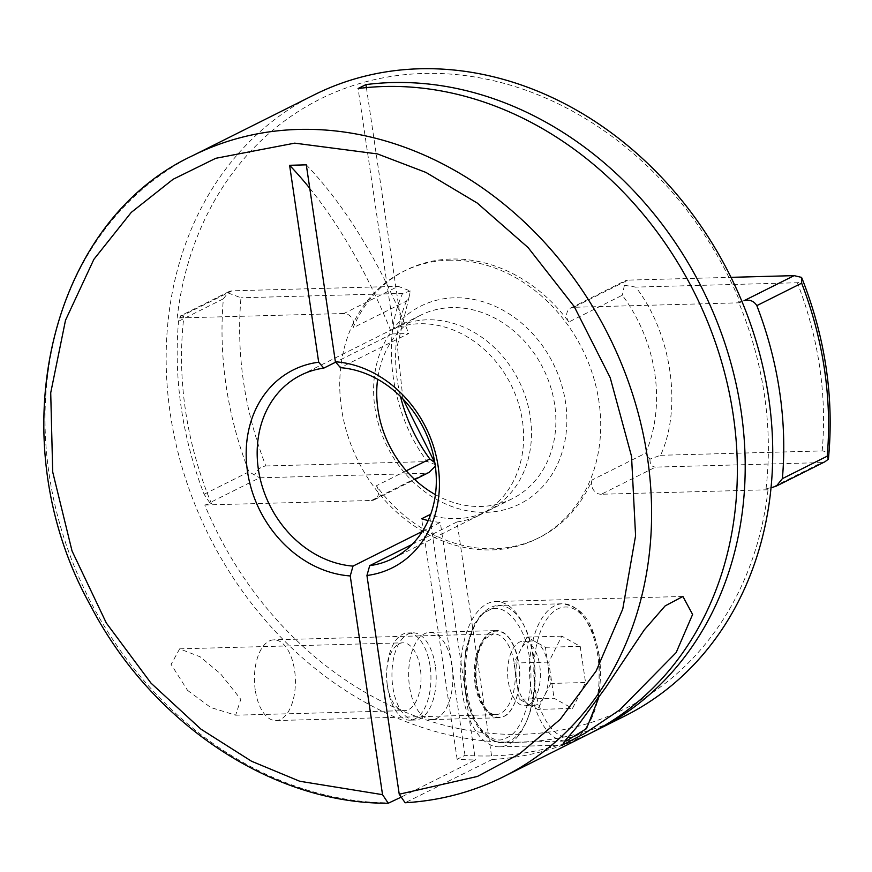 <?xml version="1.0" encoding="UTF-8"?>
<svg xmlns="http://www.w3.org/2000/svg" width="872" height="872" viewBox="0 0 872 872"><rect width="100%" height="100%" fill="white"/><g stroke="black" fill="none" stroke-linecap="round" stroke-linejoin="round"><path stroke-width="0.65" stroke-dasharray="4.36 3.27" d="M412.053 544.455L457.015 521.947L492.102 759.501L405.142 802.763M476.33 684.814A43.611 22.116 -91.5 0 1 496.386 630.587A43.611 22.116 -91.5 0 1 518.807 663.548A43.611 22.116 -91.5 0 1 498.74 717.776A43.611 22.116 -91.5 0 1 476.33 684.814C481.431 709.699 490.587 720.239 503.809 716.468C514.742 712.718 522.764 684.444 518.807 663.548C513.706 638.675 504.55 628.123 491.328 631.906C480.396 635.644 472.373 663.93 476.33 684.814M452.012 665.358A43.611 22.116 88.5 0 0 429.591 632.396A43.611 22.116 88.5 0 0 409.535 686.624A43.611 22.116 88.5 0 0 431.945 719.585A43.611 22.116 88.5 0 0 452.012 665.358M187.578 690.384L210.708 707.486L235.658 715.193L240.792 699.322L220.616 673.849L200.2 656.834L179.654 648.844L171.108 664.399L187.578 690.384M313.996 94.95A347.252 291.237 -116.6 0 0 170.258 413.546A347.252 291.237 -116.6 0 0 519.167 742.137A347.252 291.237 -116.6 0 0 624.908 715.977M593.429 731.695A347.252 291.237 63.4 0 1 491.634 755.915A347.252 291.237 63.4 0 1 465.005 755.316L457.135 759.25A347.252 291.237 -116.6 0 0 475.404 759.948L400.074 797.662M492.102 759.501A347.252 291.237 -116.6 0 0 589.505 733.69M309.767 188.308A605.68 307.129 -91.5 0 1 392.04 333.943L408.739 333.496L340.472 367.679M457.015 521.947A102.558 86.012 -116.6 0 0 479.971 514.894A102.558 86.012 -116.6 0 0 518.153 402.373A102.558 86.012 -116.6 0 0 419.367 323.741A102.558 86.012 -116.6 0 0 393.599 329.017L358.087 88.53M435.411 494.664A102.558 86.012 -116.6 0 0 480.984 506.469A102.558 86.012 -116.6 0 0 512.213 498.74A102.558 86.012 -116.6 0 0 550.406 386.231A102.558 86.012 -116.6 0 0 451.62 307.598A102.558 86.012 -116.6 0 0 420.391 315.326A102.558 86.012 -116.6 0 0 377.631 379.255M393.599 329.017L401.469 325.071A102.558 86.012 63.4 0 1 427.236 319.806A102.558 86.012 63.4 0 1 526.023 398.439A102.558 86.012 63.4 0 1 487.83 510.948A102.558 86.012 63.4 0 1 456.601 518.677A102.558 86.012 63.4 0 1 430.397 515.112M435.313 665.805A43.611 22.116 88.5 0 0 412.892 632.843A43.611 22.116 88.5 0 0 392.836 687.071A43.611 22.116 88.5 0 0 415.246 720.032A43.611 22.116 88.5 0 0 435.313 665.805M430.06 665.946A43.611 22.116 88.5 0 0 407.638 632.985A43.611 22.116 88.5 0 0 386.928 668.312A43.611 22.116 88.5 0 0 387.408 686.013A43.611 22.116 88.5 0 0 387.582 687.212A43.611 22.116 88.5 0 0 409.993 720.174A43.611 22.116 88.5 0 0 430.06 665.946M532.966 656.463A72.681 36.853 88.5 0 0 495.601 601.527A72.681 36.853 88.5 0 0 462.171 691.899A72.681 36.853 88.5 0 0 499.536 746.835A72.681 36.853 88.5 0 0 532.966 656.463M766.03 488.691A335.949 281.754 -116.6 0 0 764.406 394.874A335.949 281.754 -116.6 0 0 738.421 301.723L740.415 302.78A340.788 285.809 -116.6 0 0 423.803 73.466A340.788 285.809 -116.6 0 0 177.169 318.008L183.883 316.71A335.949 281.754 -116.6 0 0 185.507 410.527A335.949 281.754 -116.6 0 0 211.493 503.689L204.778 504.986A340.788 285.809 -116.6 0 0 521.391 734.3A340.788 285.809 -116.6 0 0 768.025 489.759L766.03 488.691L771.894 487.557L821.751 462.596L655.581 467.098L601.309 494.261L768.025 489.759M387.277 684.989A33.921 17.2 -91.5 0 1 387.157 684.062A33.921 17.2 -91.5 0 1 386.776 670.285A33.921 17.2 -91.5 0 1 402.886 642.817A33.921 17.2 -91.5 0 1 420.315 668.442A33.921 17.2 -91.5 0 1 404.717 710.626A33.921 17.2 -91.5 0 1 387.277 684.989M486.075 512.333A110.635 92.792 -116.6 0 0 565.557 402.493A110.635 92.792 -116.6 0 0 454.399 297.799A110.635 92.792 -116.6 0 0 374.916 407.638A110.635 92.792 -116.6 0 0 486.075 512.333M406.276 470.793L376.344 485.769A149.395 125.296 -116.6 0 0 493.988 548.739A149.395 125.296 -116.6 0 0 539.474 537.479A149.395 125.296 -116.6 0 0 592.164 479.938L645.651 453.157A149.395 125.296 -116.6 0 0 622.336 295.216L568.849 321.997A149.395 125.296 -116.6 0 0 451.206 259.038A149.395 125.296 -116.6 0 0 405.72 270.287A149.395 125.296 -116.6 0 0 353.029 327.828L406.516 301.058L409.11 296.905L410.385 291.03L398.155 286.332L343.884 313.506A9.69 8.131 63.4 0 1 351.95 318.226A9.69 8.131 63.4 0 1 353.029 327.828M448.851 260.216A149.395 125.296 63.4 0 1 592.742 374.753A149.395 125.296 63.4 0 1 537.119 538.656A149.395 125.296 63.4 0 1 491.623 549.916A149.395 125.296 63.4 0 1 347.721 435.379A149.395 125.296 63.4 0 1 403.355 271.475A149.395 125.296 63.4 0 1 448.851 260.216M422.419 531.364L440.316 522.393L475.404 759.948M392.04 333.943L335.698 362.153M306.301 164.841A605.68 307.129 -91.5 0 1 408.739 333.496M428.196 520.54A102.558 86.012 -116.6 0 0 440.316 522.393M457.135 759.25L421.623 518.775M366.404 87.603L401.469 325.071M465.005 755.316L429.776 516.769M204.778 504.986L371.494 500.474L425.765 473.3L259.605 477.802L209.749 502.752L211.493 503.689M183.883 316.71L182.139 315.784L231.996 290.823L398.155 286.332M209.749 502.752L204.092 494.271A347.252 291.237 -116.6 0 1 178.542 321.256L180.755 315.729L182.139 315.784M740.415 302.78L573.7 307.293L627.971 280.119L730.987 277.34M568.849 321.997A9.69 8.131 63.4 0 1 570.746 308.023A9.69 8.131 63.4 0 1 573.7 307.293M343.884 313.506L177.169 318.008M376.344 485.769A9.69 8.131 63.4 0 1 374.448 499.743A9.69 8.131 63.4 0 1 371.494 500.474M601.309 494.261A9.69 8.131 63.4 0 1 593.243 489.552A9.69 8.131 63.4 0 1 592.164 479.938M744.285 300.589L738.421 301.723M178.542 321.256L223.385 298.813A347.252 291.237 -116.6 0 0 248.934 471.817L259.605 477.802M223.385 298.813L227.93 292.894L240.977 297.777C236.149 354.196 244.422 410.254 265.818 465.964C260.706 466.738 257.022 469.67 254.777 474.739M231.996 290.823L229.369 291.39L227.93 292.894M410.385 291.03L402.613 293.406L240.977 297.777M435.335 466.182L436.055 464.874L434.899 462.749M425.765 473.3L429.046 472.417M436.055 464.874L427.444 461.593C391.702 415.672 380.661 340.887 402.613 293.406M627.971 280.119L625.344 280.686L622.336 295.216M624.276 285.242L635.743 287.106C671.484 333.028 682.525 407.813 660.573 455.293L649.956 459.097L645.651 453.157M649.956 459.097C649.891 464.198 651.776 466.869 655.581 467.098M801.542 277.394C803.352 280.435 801.968 282.212 797.368 282.735L635.743 287.106M660.573 455.293L822.198 450.922C826.95 451.434 829.01 454.203 828.389 459.239M825.021 461.713L821.751 462.596M265.818 465.964L427.444 461.593M529.424 658.229C535.386 689.403 523.287 732.109 506.937 737.603C491.328 748.111 469.147 722.572 465.713 690.134C459.751 658.96 471.85 616.253 488.2 610.76C503.809 600.252 525.99 625.791 529.424 658.229M528.628 704.783A32.308 16.383 88.5 0 0 539.735 665.587A32.308 16.383 88.5 0 0 523.135 641.182A32.308 16.383 88.5 0 0 519.385 642.152A32.308 16.383 88.5 0 0 508.278 681.348A32.308 16.383 88.5 0 0 524.879 705.764A32.308 16.383 88.5 0 0 528.628 704.783M548.739 662.099L513.957 663.036L527.015 637.083L545.414 647.286L548.085 665.369A32.308 16.383 -91.5 0 1 544.226 696.423A32.308 16.383 -91.5 0 1 533.228 705.535A32.308 16.383 -91.5 0 1 528.497 704.303L519.298 699.202L554.08 698.265L572.49 708.467L585.548 682.504L580.207 646.348L561.808 636.135L548.739 662.099L554.08 698.265M519.298 699.202L516.627 681.119A32.308 16.383 88.5 0 0 528.497 704.303L537.697 709.405L572.49 708.467M255.256 690.046A40.374 20.47 -91.5 0 1 273.83 639.841A40.374 20.47 -91.5 0 1 294.583 670.361A40.374 20.47 -91.5 0 1 276.01 720.566A40.374 20.47 -91.5 0 1 255.256 690.046M527.015 637.083L561.808 636.135M545.414 647.286L580.207 646.348M513.957 663.036L516.627 681.119A32.308 16.383 -91.5 0 1 520.486 650.054A32.308 16.383 -91.5 0 1 531.484 640.953A32.308 16.383 -91.5 0 1 536.215 642.184A32.308 16.383 -91.5 0 1 548.085 665.369L550.755 683.452L585.548 682.504M550.755 683.452L537.697 709.405M406.363 802.425A347.252 291.237 -116.6 0 0 503.765 776.614M192.865 155.587A347.252 291.237 -116.6 0 0 62.13 531.964A347.252 291.237 -116.6 0 0 389.664 802.872M248.934 471.817L204.092 494.271M406.516 301.058A149.395 125.296 -116.6 0 0 400.499 396.477M822.198 450.922C827.038 394.504 818.764 338.445 797.368 282.735M475.12 684.106A40.374 20.47 -91.5 0 1 493.694 633.889A40.374 20.47 -91.5 0 1 514.447 664.409A40.374 20.47 -91.5 0 1 495.874 714.626A40.374 20.47 -91.5 0 1 475.12 684.106M533.784 657.368A68.648 34.804 -91.5 0 1 502.207 742.726A68.648 34.804 -91.5 0 1 466.923 690.842A68.648 34.804 -91.5 0 1 498.501 605.484A68.648 34.804 -91.5 0 1 533.784 657.368M564.784 740.971A68.648 34.804 -91.5 0 1 530.928 689.109A68.648 34.804 -91.5 0 1 562.505 603.762A68.648 34.804 -91.5 0 1 597.789 655.646A68.648 34.804 -91.5 0 1 566.222 740.993M598.999 656.354C603.021 674.263 599.958 723.052 576.512 735.717C552.804 746.661 536.749 707.443 535.288 688.248C531.266 670.339 534.329 621.551 557.786 608.885C581.482 597.941 597.549 637.159 598.999 656.354M429.591 632.396L496.386 630.587M392.651 558.603L479.971 514.894M487.83 510.948L512.213 498.74M407.638 632.985L412.892 632.843M495.601 601.527L682.918 596.47M179.654 648.844L402.886 642.817M387.157 684.062L387.408 686.013M386.776 670.285L386.928 668.312M537.119 538.656L539.474 537.479M431.945 719.585L498.74 717.776M300.829 375.178L420.391 315.326M409.993 720.174L415.246 720.032M499.536 746.835L562.32 745.135M235.658 715.193L404.717 710.626M403.355 271.475L405.72 270.287M229.369 291.39L180.755 315.729M374.448 499.743L414.767 479.556M409.11 296.905L397.327 345.683L402.918 398.929M570.746 308.023L625.344 280.686M276.01 720.566L495.874 714.626C487.503 714.615 481.126 704.543 476.744 684.422C474.542 664.322 477.475 649.008 485.519 638.489L493.694 633.889L273.83 639.841M564.74 741.037L502.207 742.726C483.317 740.688 471.022 723.291 465.299 690.526L463.926 670.154L465.833 649.487L473.834 624.908L481.758 613.637L498.501 605.484L562.505 603.762C588.851 608.34 593.821 630.565 599.413 655.951L598.737 697.764M524.879 705.764L533.228 705.535M523.135 641.182L531.484 640.953"/><path stroke-width="1.31" d="M503.765 776.614A347.252 291.237 -116.6 0 0 633.072 395.648A347.252 291.237 -116.6 0 0 298.595 129.427A347.252 291.237 -116.6 0 0 192.865 155.587L313.996 94.95A347.252 291.237 -116.6 0 1 419.737 68.779A347.252 291.237 -116.6 0 1 768.635 397.37A347.252 291.237 -116.6 0 1 624.908 715.977L597.375 729.755A347.252 291.237 63.4 0 0 726.67 348.789A347.252 291.237 63.4 0 0 392.204 82.568A347.252 291.237 63.4 0 0 365.957 84.595L358.087 88.53A347.252 291.237 -116.6 0 1 384.334 86.502A347.252 291.237 -116.6 0 1 718.811 352.724A347.252 291.237 -116.6 0 1 589.505 733.69L503.765 776.614C473.027 791.939 440.153 800.659 405.142 802.763L399.234 794.218L366.938 575.487A110.635 92.792 -116.6 0 0 438.126 466.28A110.635 92.792 -116.6 0 0 335.382 361.782L306.301 164.841L289.602 165.299L318.683 362.229A110.635 92.792 -116.6 0 0 247.485 471.436A110.635 92.792 -116.6 0 0 350.239 575.945L382.536 794.664L299.728 781.247L251.55 761.245L200.92 729.134L151.009 683.136L106.319 623L72.038 550.973L52.702 471.981L50.718 392.814L65.509 320.253L93.882 259.344L131.258 212.397L173.092 179.283L215.755 158.301L294.714 143.15L377.5 153.93L425.983 172.449L477.235 203.045L528.127 247.604L574.19 306.508L610.204 377.685L631.535 456.339L635.579 535.746L622.761 609.038L596.11 671.102L560.14 719.422L519.352 754.008L477.442 776.451L399.234 794.218M400.074 797.662L388.258 803.221L382.536 794.664M605.353 688.03L644.332 629.813L665.14 605.898L682.918 596.47L692.597 614.466L676.149 652.594L619.676 709.972L584.785 733.385L562.32 745.135L565.688 739.947L576.229 727.749L605.353 688.03M366.938 575.487L369.706 565.656A102.558 86.012 -116.6 0 0 392.651 558.603A102.558 86.012 -116.6 0 0 432.207 450.704A102.558 86.012 -116.6 0 0 340.472 367.679L335.382 361.782M369.706 565.656L412.053 544.455M350.239 575.945L353.007 566.113L422.419 531.364M318.683 362.229L323.774 368.126A102.558 86.012 -116.6 0 0 300.829 375.178A102.558 86.012 -116.6 0 0 261.273 483.077A102.558 86.012 -116.6 0 0 353.007 566.113M335.698 362.153L323.774 368.126M289.602 165.299A605.68 307.129 -91.5 0 1 309.767 188.308M597.375 729.755A347.252 291.237 63.4 0 1 593.429 731.695M377.631 379.255A102.558 86.012 -116.6 0 0 435.411 494.664M430.397 515.112A102.558 86.012 63.4 0 1 429.493 514.84L421.623 518.775A102.558 86.012 -116.6 0 0 428.196 520.54M365.957 84.595L366.404 87.603M429.776 516.769L429.493 514.84M730.987 277.34L794.141 275.628L744.285 300.589C749.724 299.347 753.909 301.025 756.831 305.625A347.252 291.237 -116.6 0 1 782.38 478.641L776.407 486.053L771.894 487.557M402.918 398.929L434.812 462.64L429.842 458.988L406.276 470.793M414.767 479.556L429.046 472.417L435.335 466.182M794.141 275.628L801.542 277.394L801.946 278.223C825.468 338.053 834.286 398.362 828.4 459.163L825.021 461.713L776.407 486.053M828.389 459.239L827.212 456.187A347.252 291.237 -116.6 0 0 801.662 283.182L801.542 277.394M400.499 396.477A149.395 125.296 -116.6 0 0 429.842 458.988M782.38 478.641L827.212 456.187M801.662 283.182L756.831 305.625M564.74 741.037L566.222 740.993A68.648 34.804 -91.5 0 1 564.784 740.971M192.865 155.587C47.361 223.025 -1.254 440.883 90.317 605.168C151.129 723.095 272.391 804.126 388.258 803.221M566.222 740.993L586.475 728.687L598.737 697.764"/></g></svg>
